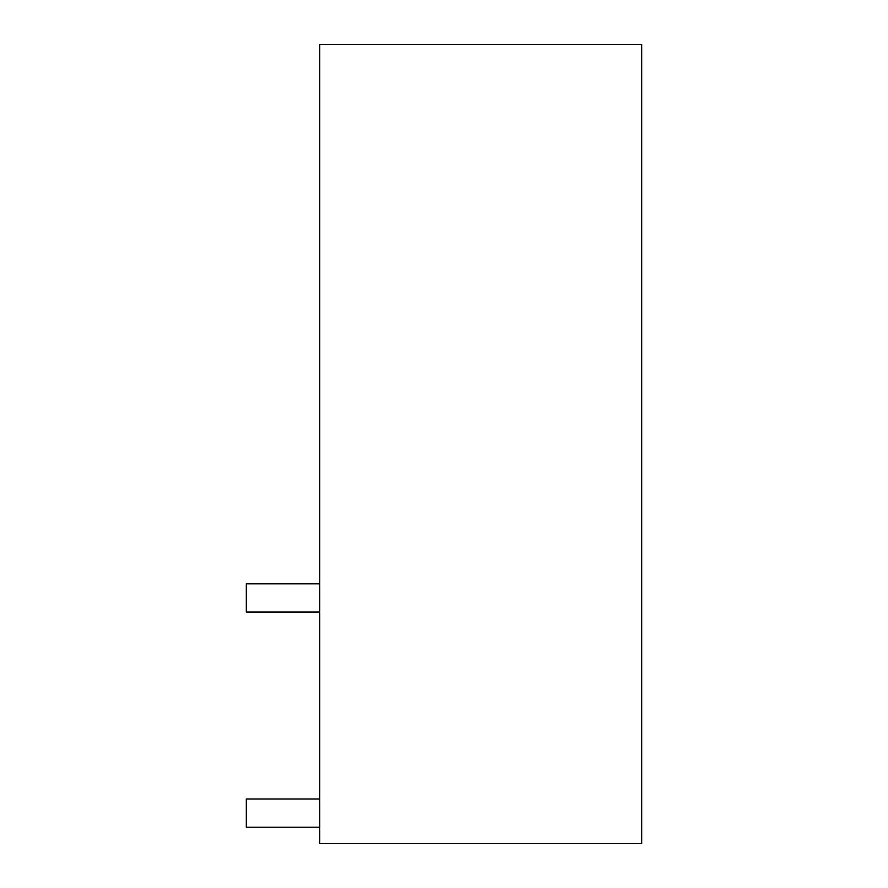 <?xml version="1.0" encoding="UTF-8"?>
<svg xmlns="http://www.w3.org/2000/svg" width="888" height="888" viewBox="0 0 888 888"><rect width="100%" height="100%" fill="white"/><g stroke="black" fill="none" stroke-linecap="round" stroke-linejoin="round"><path stroke-width="1.33" d="M641.68 44.4L641.68 843.6L319.747 843.6L319.747 44.4L641.68 44.4M319.747 612.032L246.32 612.032L246.32 583.793L319.747 583.793M319.747 798.978L246.32 798.978L246.32 827.216L319.747 827.216"/></g></svg>
